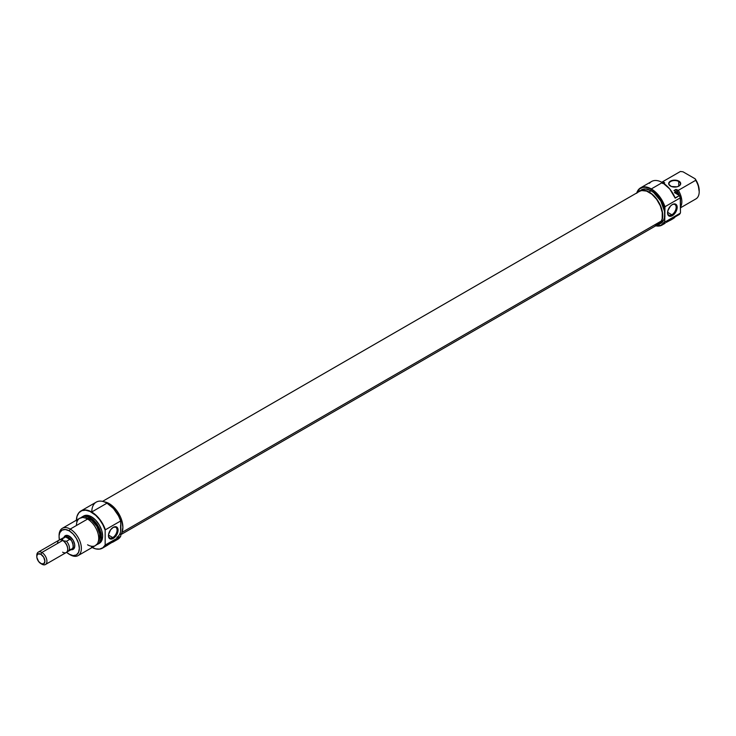 <?xml version="1.0" encoding="UTF-8"?>
<svg xmlns="http://www.w3.org/2000/svg" width="736" height="736" viewBox="0 0 736 736"><rect width="100%" height="100%" fill="white"/><g stroke="black" fill="none" stroke-linecap="round" stroke-linejoin="round"><path stroke-width="1.1" d="M668.914 220.156L671.48 218.675L672.06 218.868L671.278 219.705A21.482 12.402 60 0 1 670.698 220.082A21.482 12.402 60 0 1 669.07 220.772L666.2 222.428L669.65 219.613L672.032 218.702L671.278 219.705L670.349 219.172L671.278 219.705L666.2 222.428L668.914 220.156M664.148 223.836L665.197 223.21A21.482 12.402 -120 0 1 664.617 223.588L662.032 225.078A21.482 12.402 60 0 1 655.748 225.814A21.482 12.402 -120 0 0 664.967 222.014L664.764 221.582A21.197 12.236 60 0 1 655.859 225.75M678.739 181.507A5.732 3.312 0 0 0 670.689 181.47A5.732 3.312 0 0 0 670.542 186.125A5.732 3.312 180 0 1 668.96 183.844A5.732 3.312 180 0 1 672.492 180.789A5.732 3.312 180 0 1 678.739 181.507L678.739 186.18L678.739 181.507A5.732 3.312 180 0 1 680.423 183.844A5.732 3.312 180 0 1 678.84 186.125A5.732 3.312 0 0 0 678.739 181.507L678.739 181.507M670.432 186.061L670.432 186.061A6.017 3.478 180 0 1 670.432 181.148A6.017 3.478 180 0 1 678.942 181.148L675.86 180.2L671.342 180.725L669.134 182.28L668.785 184.285L671.342 186.493L676.991 186.815L678.942 186.061L680.588 184.285L680.248 182.28L678.942 181.148A6.017 3.478 180 0 1 678.942 186.061A6.017 3.478 180 0 1 670.432 186.061M636.879 192.878A21.197 12.236 60 0 1 651.093 189.281L651.296 188.931A21.482 12.402 -120 0 0 636.769 192.942A21.482 12.402 60 0 1 640.55 187.864A21.482 12.402 60 0 1 651.296 188.931L662.336 182.556A21.482 12.402 -120 0 0 651.59 181.488L640.55 187.864M671.858 214.774A6.09 3.514 120 0 0 676.154 207.46A6.09 3.514 120 0 0 672.097 204.7A6.09 3.514 -60 0 1 674.894 204.534A6.09 3.514 -60 0 1 675.832 209.41A6.09 3.514 -60 0 1 671.858 214.774L667.57 212.308L671.858 214.774A6.09 3.514 -60 0 1 668.812 215.078A6.09 3.514 -60 0 1 667.552 212.575A6.09 3.514 120 0 0 671.858 214.774L672.364 215.657L671.858 214.774M672.364 204.544A6.808 3.928 -60 0 1 677.175 207.322A6.808 3.928 -60 0 1 672.364 215.657L675.032 213.173L676.807 209.659L676.807 205.408L675.032 203.936L672.364 204.544L670.514 206.025L667.911 210.542L667.644 213.909L668.362 215.492L669.686 216.264L672.364 215.657A6.808 3.928 -60 0 1 667.552 212.879A6.808 3.928 -60 0 1 672.364 204.544L672.364 204.544M636.741 193.283L639.501 188.922L642.758 187.386L645.352 187.284L649.621 188.517L653.237 190.698L659.235 196.76L662.464 201.885L664.764 207.386L664.498 217.414L663.725 219.926L660.762 223.339A19.338 11.169 -120 0 0 664.764 214.48A19.338 11.169 -120 0 0 651.093 190.799L649.06 191.967A19.338 11.169 60 0 1 661.701 209.015A19.338 11.169 60 0 1 658.729 224.508A19.338 11.169 60 0 1 656.705 225.262M670.698 220.082L673.072 218.702A21.482 12.402 -120 0 0 675.188 216.872L679.438 214.415A21.482 12.402 -120 0 0 680.257 213.182L664.967 222.014A21.482 12.402 60 0 1 662.032 225.078M671.775 219.291L671.775 219.291A21.482 12.402 60 0 0 675.188 216.872L679.438 214.415A21.482 12.402 60 0 0 679.733 214.029A21.482 12.402 60 0 0 680.257 213.182L664.967 222.014L664.764 221.582L660.946 225.317L655.334 225.639M637.726 192.39A19.338 11.169 60 0 1 639.4 191.01A19.338 11.169 60 0 1 649.06 191.967L651.093 190.799L653.761 192.648L660.762 201.011L664.498 211.25L664.764 221.582L664.967 206.724L680.257 197.892L680.46 212.87A21.381 12.346 -120 0 1 679.797 213.928A21.381 12.346 -120 0 0 679.871 213.826A21.381 12.346 -120 0 0 680.46 212.87L680.46 197.975A21.381 12.346 -120 0 0 679.549 195.537L674.434 192.584L679.549 195.537L675.188 198.159A21.482 12.402 -120 0 0 662.336 182.556L651.296 188.931A21.482 12.402 60 0 1 664.967 206.724L680.257 197.892A21.482 12.402 -120 0 0 679.438 195.702A21.482 12.402 60 0 1 680.257 197.892L680.46 197.975A21.381 12.346 -120 0 0 679.549 195.537L675.142 197.91A21.197 12.236 -120 0 0 662.538 182.675L669.723 188.94L675.188 198.159A21.482 12.402 60 0 0 662.336 182.556L662.336 182.556A21.482 12.402 60 0 0 649.483 183.319M699.2 191.682L698.133 184.662L695.704 180.302A15.76 9.099 60 0 1 699.2 191.682A15.76 9.099 60 0 1 695.704 199.014A15.76 9.099 -120 0 0 695.934 198.895A15.76 9.099 -120 0 0 695.704 180.302L678.353 190.32A15.76 9.099 60 0 1 680.46 207.11A15.76 9.099 -120 0 0 678.353 190.32L676.412 189.63A14.324 8.271 60 0 1 679.383 195.436M662.556 183.494L663.762 183.172M699.2 190.504A14.324 8.271 -120 0 0 695.152 178.811L695.704 180.302L678.353 190.32L675.979 189.382L679.089 195.252A13.966 8.059 -120 0 0 675.979 189.382L673.955 190.55L675.85 191.645L673.955 190.55L676.412 189.63L679.392 195.482M677.341 194.479L675.85 191.645L674.434 192.584L675.749 191.82A15.76 9.099 60 0 1 676.945 194.028A15.76 9.099 -120 0 0 675.749 191.82L675.85 191.645A15.649 9.034 -120 0 1 677.203 194.184M680.414 171.479L682.999 171.801L695.152 178.811L682.999 171.801L680.414 171.479A15.76 9.099 -120 0 0 680.184 171.598A15.76 9.099 -120 0 0 679.954 171.736A15.76 9.099 60 0 1 680.414 171.479L663.053 181.498A15.76 9.099 -120 0 0 661.894 182.307A15.76 9.099 60 0 1 662.823 181.617A15.76 9.099 60 0 1 663.053 181.498L680.414 171.479M663.191 183.062A14.324 8.271 60 0 1 664.258 182.611L664.691 182.868L663.734 183.42L664.691 182.868A13.966 8.059 -120 0 0 663.532 183.282M641.424 189.842A19.338 11.169 -120 0 1 651.093 190.799L645.858 188.977L643.494 189.078L639.4 191.01L643.834 190.155L649.06 191.967L654.295 196.19L656.659 199.014L660.431 205.556L662.474 212.419L662.474 218.583L660.431 223.091L656.659 225.271M637.698 192.427L639.4 191.01M664.258 182.611L663.053 181.498L664.258 182.611M664.967 206.724A21.482 12.402 -120 0 0 651.296 188.931L651.093 189.281A21.197 12.236 60 0 1 664.764 207.386L664.967 206.724M668.527 220.46L669.07 220.772L668.527 220.46M671.48 218.675L672.032 218.702M665.013 216.09L664.424 216.504M639.676 191.268L641.728 190.55L646.585 191.093L651.82 194.184L656.641 199.336L660.302 205.776L662.253 212.511L662.198 218.528L661.406 220.966L122.02 532.376L661.406 220.966A18.98 10.957 -120 0 0 656.576 199.254A18.98 10.957 -120 0 0 639.575 191.323L102.534 501.382M120.87 534.63L658.554 224.195A18.98 10.957 -120 0 0 661.406 220.966L660.146 222.898L656.402 224.968M66.139 536.038A7.158 4.131 60 0 1 69.469 536.259A7.158 4.131 -120 0 0 65.458 536.618M63.958 537.363A7.875 4.545 60 0 1 69.212 536.102L67.077 535.357L65.274 535.716L63.747 538.126M76.388 520.196A21.381 12.346 60 0 1 78.412 513.369A21.381 12.346 60 0 1 91.494 512.21L91.696 512.008A21.482 12.402 60 0 1 105.368 529.8L120.667 520.968L120.87 521.41A21.197 12.236 -120 0 0 107.189 503.295L106.987 503.176A21.482 12.402 60 0 1 120.667 520.968A21.482 12.402 -120 0 0 106.987 503.176L113.454 508.493L118.57 515.899L120.87 521.41L120.87 528.503A19.338 11.169 60 0 1 116.858 537.354M91.798 511.952A21.482 12.402 60 0 1 106.987 503.176L91.696 512.008A21.482 12.402 -120 0 0 78.55 513.167A21.482 12.402 -120 0 0 78.485 513.268A21.482 12.402 60 0 1 80.951 510.95A21.482 12.402 60 0 1 91.696 512.008L106.987 503.176A21.482 12.402 -120 0 0 96.25 502.118L80.951 510.95M108.468 535.357A6.09 3.514 120 0 0 112.764 537.565L113.27 538.439A6.808 3.928 -60 0 1 108.459 535.661A6.808 3.928 -60 0 1 113.27 527.335L110.593 529.81L108.551 534.529L108.827 537.574L110.593 539.046L112.332 538.881L115.11 536.958L117.99 531.245L117.99 529.074L116.674 526.994L113.27 527.335A6.808 3.928 -60 0 1 118.082 530.104A6.808 3.928 -60 0 1 113.27 538.439L112.764 537.565A6.09 3.514 -60 0 1 109.719 537.869A6.09 3.514 -60 0 1 108.468 535.357M108.486 535.09L112.764 537.565L108.486 535.09M59.092 536.121A15.76 9.099 60 0 1 62.348 528.301A15.76 9.099 60 0 1 70.224 529.083L87.584 519.064L70.224 529.083L69.212 530.84A14.324 8.271 60 0 1 79.341 548.384A14.324 8.271 60 0 1 69.212 554.226L70.224 554.815A15.76 9.099 -120 0 0 81.365 548.384A15.76 9.099 -120 0 0 70.224 529.083A15.76 9.099 60 0 1 80.518 542.966A15.76 9.099 60 0 1 78.099 555.597L95.459 545.578A15.76 9.099 -120 0 0 97.87 532.947A15.76 9.099 -120 0 0 87.584 519.064A15.76 9.099 60 0 1 98.725 538.366A15.76 9.099 60 0 1 87.584 544.796M98.054 544.079L99.369 543.315A15.76 9.099 -120 0 0 101.789 530.693A15.76 9.099 -120 0 0 91.494 516.801L90.178 517.564A15.76 9.099 60 0 1 100.473 531.447A15.76 9.099 60 0 1 98.054 544.079A15.76 9.099 60 0 1 96.646 544.64A15.76 9.099 -120 0 0 100.786 532.634A15.76 9.099 -120 0 0 90.178 517.564L89.976 517.767A15.649 9.034 60 0 1 100.455 532.496A15.649 9.034 60 0 1 96.71 544.576M113.381 541.843A21.482 12.402 60 0 1 111.752 542.533L108.882 544.189L113.648 540.62L114.715 540.463L113.96 541.466A21.482 12.402 60 0 1 113.381 541.843L117.732 539.332A21.482 12.402 -120 0 0 120.667 536.268L105.368 545.091A21.482 12.402 60 0 1 102.442 548.164A21.482 12.402 60 0 1 99.194 549.139A21.482 12.402 -120 0 0 99.314 549.13A21.482 12.402 -120 0 0 105.368 545.091L105.165 545.017A21.381 12.346 60 0 1 99.075 549.148A21.381 12.346 60 0 1 92.147 547.483M120.87 534.428A19.338 11.169 -120 0 0 121.155 518.622A19.338 11.169 -120 0 0 109.222 503.645L108.459 504.086L109.222 503.645A19.338 11.169 -120 0 0 104.135 501.842M98.357 541.411A13.966 8.059 -120 0 0 98.606 529.994A13.966 8.059 -120 0 0 89.976 519.147L88.78 519.837L89.976 519.147A13.966 8.059 -120 0 0 84.75 517.85M78.099 555.597A15.76 9.099 60 0 1 70.224 554.815L66.562 552.294A14.324 8.271 60 0 0 69.212 554.226L73.085 555.579L76.369 554.935L78.568 552.414L79.341 548.384L78.568 543.462L76.369 538.402L73.085 533.968L69.212 530.84L70.224 529.083A15.76 9.099 -120 0 0 59.082 535.514L59.855 532.652L62.045 530.132L65.338 529.488L69.212 530.84A14.324 8.271 60 0 0 59.082 536.691L59.432 539.948A14.324 8.271 60 0 1 59.082 536.691M76.443 525.495A15.76 9.099 60 0 1 87.584 519.064A15.76 9.099 -120 0 0 79.7 518.282L62.348 528.301M80.776 518.135L83.821 516.368L87.814 516.764L92.138 519.257L97.796 526.028L100.832 534.318L100.832 539.304L99.176 542.956L96.122 544.723M98.182 541.622L99.664 538.366L99.664 533.913L96.959 526.516L91.899 520.472L88.044 518.254L84.484 517.896M81.19 517.702A15.649 9.034 60 0 1 89.976 517.767L90.178 517.564A15.76 9.099 -120 0 0 81.107 517.721A15.76 9.099 60 0 1 82.303 516.782A15.76 9.099 60 0 1 90.178 517.564L91.494 516.801A15.76 9.099 -120 0 0 83.619 516.028L87.234 515.32L91.494 516.801L95.754 520.242L99.369 525.118L101.789 530.693L102.635 536.102L101.789 540.537L99.369 543.315M76.378 520.941L77.022 516.249L78.927 512.716L81.898 510.637L85.707 510.204L90.013 511.437L95.708 515.338L99.59 519.598L102.828 524.658L105.165 530.113L105.165 545.017L102.828 547.768L99.59 549.084L95.708 548.872L91.494 547.124M108.358 544.622L113.022 540.942L114.715 540.463L113.96 541.466L113.031 540.932L113.96 541.466L111.21 542.22L111.752 542.533L108.358 544.622M102.442 548.164L107.3 545.348A21.482 12.402 -120 0 0 107.879 544.98L105.671 546.048M120.603 525.265L120.603 531.429M120.87 528.503L120.667 520.968L105.368 529.8A21.482 12.402 -120 0 0 91.696 512.008L91.494 512.21A21.381 12.346 60 0 1 105.165 530.113L105.165 545.017L120.667 536.268A21.482 12.402 60 0 1 114.466 540.307M120.584 534.768L121.854 532.772L122.894 527.335L121.854 520.683L120.584 517.224L116.812 510.692L111.89 505.494L109.222 503.645L103.988 501.832M72.459 548.743A7.158 4.131 -120 0 0 74.778 545.45A7.158 4.131 60 0 1 73.296 548.449M70.297 549.47L72.303 549.672L73.839 548.78L74.676 546.94L74.676 544.438L73.149 540.261L69.212 536.102A7.875 4.545 60 0 1 74.778 545.753A7.875 4.545 60 0 1 71.061 549.672M120.87 535.596L120.667 536.268L120.87 535.596M113.013 527.491A6.09 3.514 -60 0 1 115.81 527.326A6.09 3.514 -60 0 1 116.739 532.202A6.09 3.514 -60 0 1 112.764 537.565A6.09 3.514 120 0 0 117.07 530.251A6.09 3.514 120 0 0 113.013 527.491M114.154 540.436L114.715 540.463M63.986 537.436L66.258 536.599L68.2 537.271L69.699 536.406L68.2 537.271A7.158 4.131 60 0 1 72.873 543.582A7.158 4.131 60 0 1 71.778 549.323A7.158 4.131 60 0 1 71.3 549.534M36.828 556.03A7.158 4.131 60 0 1 38.281 552.12A7.158 4.131 60 0 1 41.86 552.478L40.848 554.226A5.732 3.312 60 0 1 44.905 561.246A5.732 3.312 60 0 1 40.848 563.583L41.86 564.172A7.158 4.131 -120 0 0 46.929 561.246A7.158 4.131 -120 0 0 41.86 552.478A7.158 4.131 60 0 1 46.543 558.79A7.158 4.131 60 0 1 45.448 564.521A7.158 4.131 60 0 1 41.86 564.172L38.603 561.494L36.874 557.529L36.874 555.698L37.987 553.941L40.848 554.226L43.718 557.253L44.905 561.246L43.718 563.868L40.848 563.583A5.732 3.312 60 0 1 36.8 556.572A5.732 3.312 60 0 1 40.848 554.226L41.86 552.478L62.624 540.491L41.86 552.478A7.158 4.131 -120 0 0 36.8 555.395L36.8 556.572M45.448 564.521L66.212 552.534A7.158 4.131 -120 0 0 67.307 546.802A7.158 4.131 -120 0 0 62.624 540.491L62.624 540.491A7.158 4.131 60 0 1 67.694 549.258A7.158 4.131 60 0 1 62.624 552.184M64.198 537.225A7.158 4.131 60 0 1 64.621 536.921A7.158 4.131 60 0 1 68.2 537.271L71.778 541.052L68.2 537.317L69.8 539.368L66.525 541.264L63.13 540.776L62.302 538.826A7.102 4.103 -120 0 0 60.122 539.81A7.102 4.103 60 0 1 60.858 539.148A7.102 4.103 60 0 1 62.302 538.826L65.578 536.93L69.8 539.368L66.525 541.264A7.102 4.103 60 0 1 67.97 551.457A7.102 4.103 60 0 1 67.031 551.77A7.102 4.103 -120 0 0 69.432 547.869A7.102 4.103 -120 0 0 66.525 541.264L63.13 540.776A6.449 3.726 60 0 1 67.684 548.955A6.449 3.726 -120 0 0 67.694 548.679A6.449 3.726 -120 0 0 63.13 540.776L62.302 538.826L65.578 536.93L68.2 537.317A7.102 4.103 -120 0 0 64.648 536.967L64.023 537.482M57.564 543.407A7.158 4.131 60 0 1 62.624 540.491A7.158 4.131 -120 0 0 59.046 540.132L38.281 552.12M70.122 549.59L72.376 548.752L73.122 547.096L73.122 544.833L71.751 541.07L72.873 543.582L73.168 547.124L72.413 548.798L71.015 549.608M67.97 551.457L71.751 549.268A7.102 4.103 -120 0 0 72.836 543.582A7.102 4.103 -120 0 0 68.2 537.317L65.403 536.682L60.858 539.148M65.578 536.93L68.2 537.317L69.8 539.368L65.578 536.93M660.762 223.339L658.729 224.508M695.934 198.895L680.46 207.828M662.823 181.617L680.184 171.598M67.27 535.385L64.621 536.921M82.303 516.782L83.619 516.028M74.437 547.786L71.778 549.323M70.224 554.815L69.212 554.226M69.718 536.397L69.212 536.102M62.624 540.491L63.13 540.776M67.694 549.258L67.694 548.679M41.86 564.172L40.848 563.583"/></g></svg>
